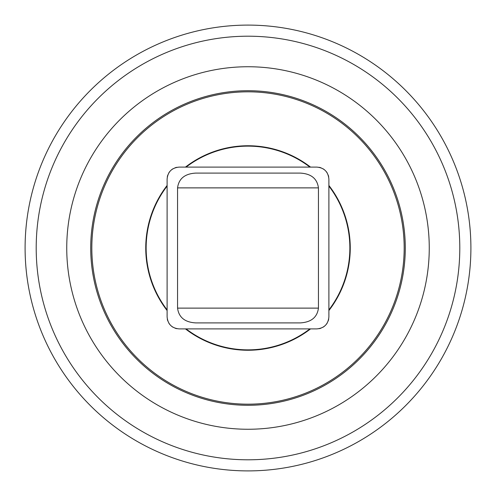<?xml version="1.0" encoding="UTF-8"?>
<svg xmlns="http://www.w3.org/2000/svg" width="496" height="496" viewBox="0 0 496 496"><rect width="100%" height="100%" fill="white"/><g stroke="black" fill="none" stroke-linecap="round" stroke-linejoin="round"><path stroke-width="0.74" d="M177.556 308.121C178.783 317.353 184.847 322.282 195.74 322.902L300.26 322.902C311.184 322.257 317.248 317.328 318.444 308.121L318.444 187.879C317.204 178.634 311.141 173.705 300.26 173.098L195.74 173.098C184.828 173.73 178.765 178.659 177.556 187.879L177.556 308.121L318.444 308.121M185.454 167.109L310.546 167.109A102.25 102.25 0 0 0 185.454 167.109L179.093 167.109C171.796 167.828 167.803 171.821 167.109 179.093L167.109 309.907A101.866 101.866 0 0 1 167.109 186.093M185.454 328.891A102.25 102.25 0 0 0 310.546 328.891L179.093 328.891C171.821 328.197 167.828 324.204 167.109 316.907L167.109 309.907M248 429.257A181.257 181.257 0 0 0 429.257 248A181.257 181.257 0 0 0 248 66.743A181.257 181.257 0 0 0 66.743 248A181.257 181.257 0 0 0 248 429.257M248 405.288A157.288 157.288 0 0 0 405.288 248A157.288 157.288 0 0 0 248 90.712A157.288 157.288 0 0 0 90.712 248A157.288 157.288 0 0 0 248 405.288A157.288 157.288 0 0 1 90.712 248A157.288 157.288 0 0 1 248 90.712A157.288 157.288 0 0 1 405.288 248A157.288 157.288 0 0 1 248 405.288M176.998 167.295A11.985 11.985 0 0 0 174.976 167.84M173.079 168.727A11.985 11.985 0 0 0 171.374 169.93M169.905 171.399A11.985 11.985 0 0 0 168.714 173.104M167.834 174.989A11.985 11.985 0 0 0 167.295 177.004M328.891 185.454L328.891 310.546A102.25 102.25 0 0 0 328.891 185.454L328.891 179.093C328.172 171.796 324.179 167.803 316.907 167.109L310.546 167.109M310.546 328.891L316.907 328.891C324.204 328.172 328.197 324.179 328.891 316.907L328.891 310.546M319.002 328.705A11.985 11.985 0 0 0 321.024 328.16M322.921 327.273A11.985 11.985 0 0 0 324.626 326.07M326.095 324.601A11.985 11.985 0 0 0 327.286 322.896M328.166 321.011A11.985 11.985 0 0 0 328.705 318.996M167.295 319.002A11.985 11.985 0 0 0 167.84 321.024M168.727 322.921A11.985 11.985 0 0 0 169.93 324.626M171.399 326.095A11.985 11.985 0 0 0 173.104 327.286M174.989 328.166A11.985 11.985 0 0 0 177.004 328.705M328.705 176.998A11.985 11.985 0 0 0 328.16 174.976M327.273 173.079A11.985 11.985 0 0 0 326.07 171.374M324.601 169.905A11.985 11.985 0 0 0 322.896 168.714M321.011 167.834A11.985 11.985 0 0 0 318.996 167.295M177.556 187.879L318.444 187.879M309.907 167.109A101.866 101.866 0 0 0 186.093 167.109M186.093 328.891A101.866 101.866 0 0 0 309.907 328.891M248 470.902A222.902 222.902 0 0 0 470.902 248A222.902 222.902 0 0 0 248 25.098A222.902 222.902 0 0 0 25.098 248A222.902 222.902 0 0 0 248 470.902M248 459.798A211.798 211.798 0 0 1 36.202 248A211.798 211.798 0 0 1 248 36.202A211.798 211.798 0 0 1 459.798 248A211.798 211.798 0 0 1 248 459.798M248 404.178A156.178 156.178 0 0 0 404.178 248A156.178 156.178 0 0 0 248 91.822A156.178 156.178 0 0 0 91.822 248A156.178 156.178 0 0 0 248 404.178M167.109 310.546A102.25 102.25 0 0 1 167.109 185.454M328.891 309.907A101.866 101.866 0 0 0 328.891 186.093"/></g></svg>
